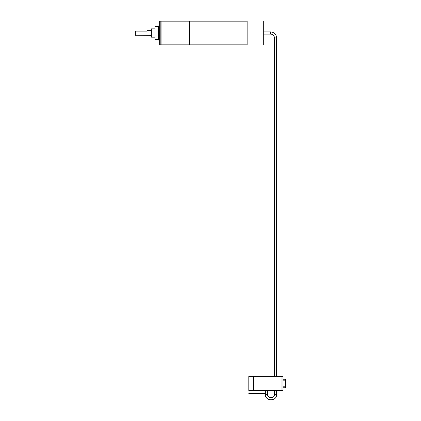 <?xml version="1.0" encoding="UTF-8"?>
<svg xmlns="http://www.w3.org/2000/svg" width="421" height="421" viewBox="0 0 421 421"><rect width="100%" height="100%" fill="white"/><g stroke="black" fill="none" stroke-linecap="round" stroke-linejoin="round"><path stroke-width="0.63" d="M247.148 21.166L189.603 21.166L189.603 44.847L247.148 44.847M189.603 44.847L159.648 44.847L159.648 21.166L160.833 21.166L160.833 44.847M189.603 21.166L189.482 44.731M189.482 21.287L189.366 44.847M189.366 21.166L161.069 21.166L161.069 44.847M161.069 21.166L160.948 44.731M159.648 25.902L158.464 25.902L158.464 40.111L159.648 40.111M158.464 38.927L157.991 38.927M158.464 27.086L157.991 27.086M157.991 26.497L157.991 39.521L154.912 39.521L154.912 26.497L157.991 26.497M154.912 37.153L151.36 37.153L151.36 28.865L154.912 28.865M151.36 35.375L135.257 35.259L135.257 31.112L147.097 31.112L147.097 30.638L151.36 30.638M135.373 31.112L135.373 35.369L135.373 31.112L147.097 31.112M247.148 21.05L247.148 44.968L263.72 44.968L263.72 21.05L247.148 21.05M274.471 376.385L274.471 37.958C274.245 35.611 272.955 34.327 270.614 34.096L263.72 34.096M276.65 376.385L276.65 37.958C276.292 34.29 274.281 32.275 270.614 31.917L263.72 31.917M267.556 390.593L267.556 394.314C267.346 398.776 274.687 398.776 274.471 394.314L274.471 390.593M265.377 390.593L265.377 394.314C265.03 401.587 277.002 401.587 276.65 394.314L276.65 390.593M248.806 390.593L253.542 390.593L253.542 376.385L248.806 376.385L248.806 390.593M281.954 390.593L281.954 376.385L282.901 376.385L282.901 390.593L253.542 390.593M281.954 376.385L253.542 376.385M282.901 387.752L284.796 387.752A0.947 0.5 -90 0 0 285.301 386.804L285.743 386.804L285.743 380.174L285.743 386.804A0.947 0.947 0 0 1 284.796 387.752A0.947 0.947 0 0 0 285.743 386.804M259.225 390.593L265.377 390.83L265.377 394.314L267.556 394.314C267.346 398.776 274.687 398.776 274.471 394.314L276.65 394.314M282.901 379.226L284.796 379.226L282.901 379.226M282.901 386.804L285.301 386.804L285.301 380.174A0.947 0.5 -90 0 0 284.796 379.226A0.947 0.947 0 0 1 285.743 380.174L282.901 380.174M267.556 394.314C267.346 398.776 274.687 398.776 274.471 394.314C274.687 398.776 267.346 398.776 267.556 394.314C267.346 398.776 274.687 398.776 274.471 394.314C274.687 398.776 267.346 398.776 267.556 394.314M248.806 393.435L265.377 393.435M270.614 34.096L270.614 31.917M274.471 37.958L276.65 37.958M249.99 390.593L249.99 393.435"/></g></svg>
